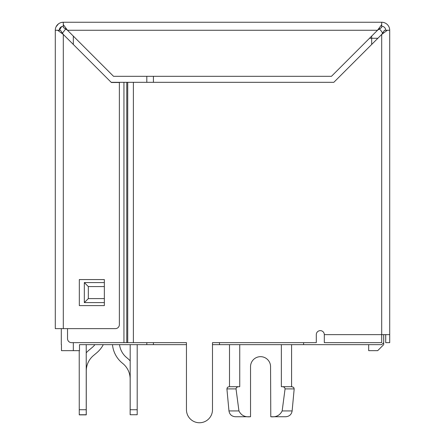 <?xml version="1.0" encoding="UTF-8"?>
<svg xmlns="http://www.w3.org/2000/svg" width="445" height="445" viewBox="0 0 445 445"><rect width="100%" height="100%" fill="white"/><g stroke="black" fill="none" stroke-linecap="round" stroke-linejoin="round"><path stroke-width="0.67" d="M146.405 344.653L137.194 344.653L137.194 414.74L130.151 414.734L130.151 379.018A20.025 20.025 0 0 0 122.998 363.676L122.019 362.859A27.034 27.034 0 0 1 112.479 344.653L103.285 344.653A27.034 27.034 0 0 1 96.699 352.846L93.422 355.594A20.025 20.025 0 0 0 86.269 370.935L86.269 414.868L79.26 414.868L79.221 350.66M137.194 409.734L130.185 409.734L130.185 344.653L119.527 344.653A20.025 20.025 0 0 0 126.525 357.491L127.504 358.308A27.034 27.034 0 0 1 130.185 360.895M86.23 352.818A27.034 27.034 0 0 1 88.917 350.226L92.193 347.478A20.025 20.025 0 0 0 94.952 344.653L86.23 344.653L86.23 414.74L79.221 414.74L86.23 414.74M61.466 344.653L61.466 350.66L79.488 350.66L79.488 344.653L186.455 344.653L186.455 409.734L186.455 342.65L127.726 342.65L127.726 82.325L126.775 82.325L126.775 342.65L127.726 342.65M383.701 334.64L383.701 342.65L381.699 344.653L212.488 344.653L212.488 409.734A13.016 13.016 0 0 1 199.471 422.75A13.016 13.016 0 0 1 186.455 409.734M61.299 344.653L61.299 328.632M229.509 344.653L229.509 386.705L228.902 386.705L238.843 386.705C237.146 386.761 236.206 387.489 236.028 388.891L238.937 410.93C241.134 415.357 244.922 417.293 250.312 416.743L235.344 416.743L250.312 416.743M270.56 366.68A10.013 10.013 0 0 0 260.548 356.668A10.013 10.013 0 0 0 250.535 366.68A10.013 10.013 0 0 1 260.548 356.668A10.013 10.013 0 0 1 270.56 366.68L270.783 416.743C276.145 417.304 279.938 415.369 282.158 410.93L292.131 410.93L294.184 388.891L293.683 387.373L291.586 386.705L291.586 344.653M292.193 386.705L281.357 386.705L281.357 344.653M282.158 410.93L285.067 388.891C284.889 387.489 283.949 386.761 282.252 386.705C283.949 386.761 284.889 387.489 285.067 388.891C284.889 387.489 283.949 386.761 282.252 386.705M270.783 416.743L285.751 416.743C289.4 416.409 291.525 414.473 292.131 410.93M238.843 386.705L239.738 386.705L239.738 344.653M250.535 366.68L250.535 416.743M153.414 76.317L153.414 82.325M219.496 342.65L219.496 344.653M303.601 342.65L303.601 344.653M383.701 342.65L383.701 344.653L377.694 350.66L368.683 350.66L368.683 344.653M146.806 76.317L146.806 82.325M146.806 342.65L146.806 344.653M153.414 342.65L153.414 344.653M63.301 27.429L63.301 24.597L67.484 30.26L63.301 27.429L65.721 28.958L62.406 33.236L60.47 30.26L57.639 30.26L63.301 34.443L63.301 328.632L115.366 328.632A4.005 4.005 0 0 0 119.371 324.627L119.371 82.503L111.361 82.503L63.301 34.443L60.47 30.26M384.53 30.26L387.361 30.26L381.699 34.443L384.53 30.26L382.594 33.236A12.015 12.015 0 0 0 379.279 28.958L381.699 27.429L381.699 24.597L377.516 30.26L67.484 30.26L113.542 76.317L331.458 76.317L377.516 30.26L381.699 27.429M130.151 409.728L130.151 414.734M137.194 414.74L130.185 414.74M79.26 414.868L86.269 414.868M212.488 409.734L212.488 342.65L316.295 342.65L316.295 334.64A4.005 4.005 0 0 1 320.3 330.635A4.005 4.005 0 0 1 324.305 334.64L324.305 342.65L381.699 342.65L381.699 334.64L389.709 334.64L389.709 342.65L385.704 342.65L385.704 334.64M324.305 334.64L381.699 334.64L381.699 34.443L333.817 82.325L133.389 82.325L133.389 342.65M111.183 82.325L123.944 82.325L123.944 342.65L71.534 342.65A4.005 4.005 0 0 1 67.529 338.645L67.529 328.632M123.944 342.65L126.775 342.65M385.704 30.26A4.005 4.005 0 0 0 381.699 26.255M387.361 30.26L389.709 30.26A8.01 8.01 0 0 0 381.699 22.25L63.301 22.25A8.01 8.01 0 0 0 55.291 30.26L57.639 30.26M104.353 305.604L79.321 305.604L79.321 279.571L104.353 279.571L104.353 305.604M61.671 26.6L59.296 30.26A4.005 4.005 0 0 1 63.301 26.255M61.482 22.461L63.301 22.25L61.488 22.456M58.378 23.941L56.103 26.75L58.367 23.952M63.301 328.632L55.291 328.632L55.291 30.26M59.296 30.26L61.477 26.694M389.709 30.26L389.709 334.64M381.699 22.25L381.699 24.597M63.301 24.597L63.301 22.25M123.944 82.325L126.775 82.325M127.726 82.325L133.389 82.325M104.353 302.6L84.328 302.6L84.328 282.575L104.353 282.575M104.353 298.595L88.333 298.595L84.328 302.6L88.333 298.595L88.333 286.58L84.328 282.575L88.333 286.58L104.353 286.58M294.184 388.891L285.067 388.891M238.937 410.93L228.964 410.93L226.911 388.891L227.412 387.373L228.902 386.705M236.028 388.891L226.911 388.891M371.686 36.09L371.686 38.27L369.506 38.27M377.872 38.27L371.686 38.27L371.686 44.456M73.314 350.66L73.314 342.65M73.314 44.456L73.314 36.09M86.23 409.734L79.221 409.734M228.964 410.93C229.57 414.473 231.695 416.409 235.344 416.743"/></g></svg>

